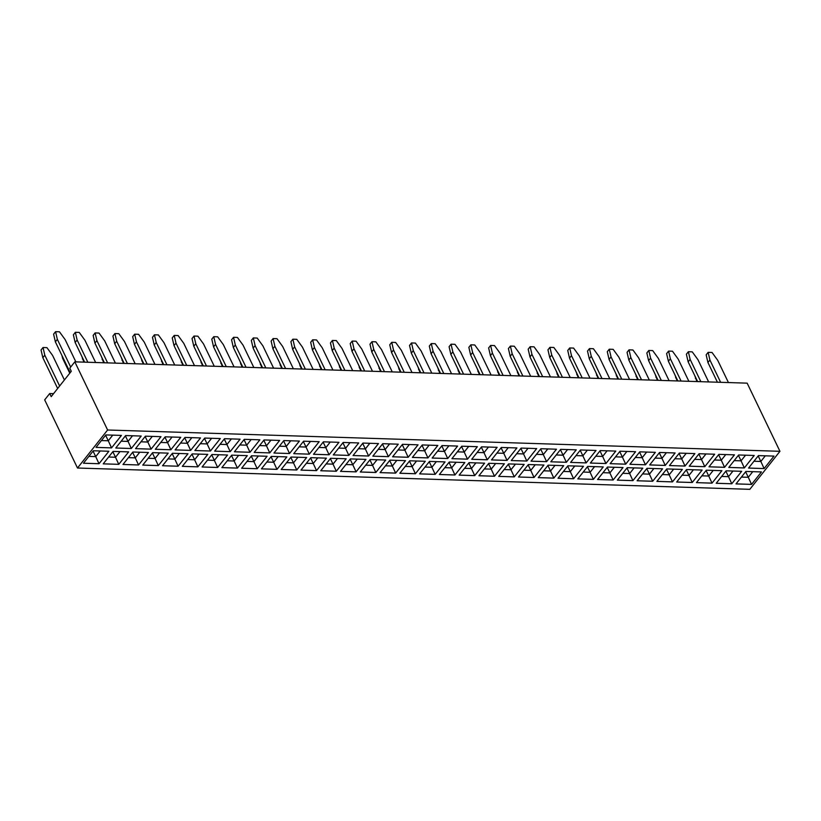 <?xml version="1.0" encoding="UTF-8"?>
<svg xmlns="http://www.w3.org/2000/svg" width="821" height="821" viewBox="0 0 821 821"><rect width="100%" height="100%" fill="white"/><g stroke="black" fill="none" stroke-linecap="round" stroke-linejoin="round"><path stroke-width="1.23" d="M779.95 451.304L747.151 383.15L74.814 361.845L69.795 368.188L71.283 371.287L51.2 396.635L49.712 393.536L44.683 399.868L77.492 468.021L749.819 489.326L779.95 451.304L107.613 429.999L77.492 468.021M74.814 361.845L107.613 429.999M49.712 393.536L53.56 393.659M93.317 450.76L83.444 463.229L99.013 463.721L108.885 451.252L93.317 450.76M128.661 451.878L113.093 451.386L103.22 463.855L118.788 464.347L128.661 451.878L118.778 464.337L115.504 457.246L119.979 451.601L115.504 457.235L112.836 451.704M142.782 465.097L158.33 465.589L168.213 453.13L152.644 452.638L142.762 465.107L158.34 465.599L168.192 453.13M132.869 452.012L122.986 464.481L138.564 464.973L148.437 452.504L132.869 452.012M211.972 454.516L202.089 466.985L217.657 467.477L227.54 455.019L211.972 454.516M207.764 454.382L192.196 453.89L182.313 466.359L197.882 466.851L207.764 454.382L197.882 466.841L194.608 459.76L199.072 454.116M162.537 465.733L178.106 466.225L187.988 453.756L172.42 453.264L162.537 465.733L178.106 466.215L187.968 453.756M231.738 455.152L221.865 467.611L237.433 468.103L247.316 455.645L231.738 455.152M385.737 460.027L370.168 459.534L360.286 472.003L375.854 472.496L385.737 460.027L375.844 472.475L372.57 465.394L377.044 459.75L372.57 465.384L369.912 459.852M350.393 458.908L340.51 471.377L356.078 471.87L365.961 459.401L350.393 458.908M330.617 458.282L320.734 470.751L336.302 471.244L346.185 458.775L330.617 458.282M271.289 456.404L261.417 468.863L276.985 469.355L286.857 456.897L271.289 456.404M281.203 469.479L296.75 469.971L306.633 457.523L291.065 457.03L281.182 469.489L296.761 469.992L306.613 457.523M316.537 470.618L326.409 458.149L310.841 457.656L300.958 470.125L316.537 470.618L326.389 458.149M251.513 455.778L241.641 468.237L257.209 468.729L267.082 456.271L251.513 455.778M389.934 460.16L380.061 472.629L395.63 473.122L405.512 460.653L389.934 460.16M706.327 470.187L696.454 482.645L712.023 483.148L721.905 470.679L706.327 470.187M676.678 482.019L692.247 482.512L702.129 470.053L686.561 469.561L676.678 482.019M637.127 480.767L652.695 481.26L662.578 468.801L647.01 468.309L637.127 480.767L652.695 481.25L662.557 468.801M656.903 481.393L672.471 481.886L682.354 469.427L666.785 468.935L656.903 481.393M627.234 467.672L617.351 480.141L632.929 480.634L642.802 468.175L627.234 467.672M563.709 465.661L548.13 465.168L538.258 477.637L553.826 478.13L563.709 465.661M567.906 465.794L558.034 478.263L573.602 478.756L583.474 466.287L567.906 465.794M603.25 466.913L587.682 466.42L577.81 478.889L593.378 479.382L603.25 466.913L593.367 479.372L590.094 472.28L594.568 466.646L590.094 472.27L587.426 466.749M623.026 467.549L607.458 467.046L597.575 479.515L613.154 480.008L623.026 467.549M524.157 464.409L508.589 463.916L498.706 476.385L514.274 476.878L524.157 464.409L514.274 476.868L511.001 469.776L515.465 464.132M528.365 464.542L518.482 477.011L534.05 477.504L543.933 465.035L528.365 464.542M439.379 474.507L454.957 475L464.83 462.531L449.261 462.038L439.379 474.507L454.947 474.979L464.809 462.531M469.037 462.664L459.155 475.133L474.733 475.626L484.606 463.157L469.037 462.664M478.941 475.739L494.499 476.242L504.381 463.783L488.813 463.29L478.93 475.759L494.499 476.252L504.361 463.783M409.71 460.786L399.837 473.255L415.405 473.748L425.278 461.279L409.71 460.786M419.613 473.881L435.181 474.374L445.054 461.905L429.486 461.412L419.613 473.881L435.171 474.353L445.033 461.905M372.826 456.168L388.405 456.661L398.277 444.192L382.709 443.699L372.826 456.168L388.395 456.64L398.257 444.192M408.181 457.287L418.053 444.818L402.485 444.325L392.602 456.794L408.181 457.287L418.033 444.818M412.378 457.42L427.946 457.913L437.829 445.444L422.261 444.951L412.378 457.42L427.946 457.902L437.809 445.444M497.157 447.322L481.578 446.829L471.706 459.298L487.274 459.791L497.157 447.322M477.381 446.696L461.802 446.203L451.93 458.672L467.498 459.165L477.381 446.696L467.488 459.155L464.214 452.063L468.688 446.429L464.214 452.053L461.556 446.532M442.037 445.577L432.154 458.046L447.722 458.539L457.605 446.07L442.037 445.577M501.354 447.455L491.481 459.924L507.05 460.417L516.922 447.948L501.354 447.455M511.257 460.55L526.825 461.043L536.698 448.574L521.13 448.081L511.257 460.55L526.815 461.033L536.677 448.574M669.454 465.569L685.022 466.061L694.894 453.592L679.326 453.1L669.454 465.569L685.012 466.041L694.874 453.592M665.246 465.435L675.119 452.966L659.55 452.474L649.678 464.943L665.246 465.435L675.108 452.966M590.361 463.044L605.919 463.537L615.801 451.088L600.233 450.596L590.35 463.054L605.919 463.547L615.781 451.088M629.902 464.306L645.47 464.809L655.353 452.34L639.775 451.848L629.902 464.306M635.577 451.714L619.999 451.222L610.126 463.68L625.694 464.183L635.577 451.714L625.684 464.163L622.41 457.081L626.885 451.437L622.41 457.061L619.752 451.54M531.023 461.176L546.601 461.669L556.474 449.21L540.906 448.707L531.023 461.176M550.809 461.792L566.367 462.285L576.25 449.836L560.681 449.344L550.799 461.802L566.377 462.295L576.229 449.836M586.143 462.921L596.025 450.462L580.457 449.97L570.574 462.428L586.143 462.921L596.005 450.462M303.606 441.195L293.733 453.664L309.301 454.157L319.184 441.688L303.606 441.195M313.519 454.27L329.067 454.762L338.96 442.314L323.382 441.821L313.509 454.29L329.077 454.783L338.94 442.314M358.726 442.94L343.157 442.447L333.285 454.916L348.853 455.409L358.726 442.94L348.843 455.388L345.569 448.307L350.044 442.663M353.061 455.542L368.629 456.035L378.502 443.566L362.933 443.073L353.061 455.542M708.995 466.821L724.574 467.313L734.446 454.844L718.878 454.352L708.995 466.821M689.24 466.174L704.787 466.667L714.67 454.218L699.102 453.726L689.219 466.195L704.798 466.687L714.65 454.218M105.868 434.925L95.985 447.394L111.553 447.886L121.436 435.417L105.868 434.925M115.771 448.009L131.329 448.502L141.212 436.054L125.644 435.551L115.761 448.02L131.329 448.512L141.191 436.043M184.961 437.439L175.089 449.898L190.657 450.39L200.529 437.932L184.961 437.439M155.313 449.272L170.881 449.764L180.764 437.306L165.185 436.813L155.313 449.272M145.409 436.177L135.537 448.646L151.105 449.138L160.988 436.68L145.409 436.177M289.526 453.531L299.408 441.062L283.84 440.569L273.957 453.038L289.526 453.531L299.388 441.062M254.182 452.412L269.75 452.905L279.633 440.436L264.064 439.943L254.182 452.412M259.857 439.81L244.289 439.317L234.406 451.786L249.984 452.279L259.857 439.81L249.974 452.258L246.7 445.177L251.164 439.533L246.69 445.167L244.032 439.635M220.305 438.558L204.737 438.065L194.864 450.524L210.433 451.027L220.305 438.558L210.422 451.006L207.149 443.925L211.623 438.281L207.138 443.904L204.48 438.383M214.63 451.15L230.208 451.653L240.081 439.184L224.513 438.691L214.63 451.15L230.198 451.632L240.06 439.184M773.998 456.096L758.43 455.604L748.547 468.073L764.115 468.565L773.998 456.096L764.115 468.545L760.841 461.464L765.305 455.819M736.016 483.887L751.564 484.38L761.447 471.931L745.879 471.439L736.006 483.908L751.574 484.4L761.426 471.931M741.671 471.305L726.103 470.813L716.23 483.282L731.798 483.774L741.671 471.305L731.788 483.754L728.514 476.673L732.989 471.028M738.654 454.978L728.771 467.447L744.339 467.939L754.222 455.47L738.654 454.978M99.013 463.721L108.875 451.252M83.455 463.218L99.002 463.711L95.729 456.62L100.203 450.975M103.23 463.844L118.778 464.337M138.564 464.973L148.416 452.504M123.006 464.47L138.554 464.963L135.28 457.872L139.755 452.238M202.099 466.975L217.647 467.467L227.52 455.008M182.324 466.349L197.882 466.841M237.433 468.103L247.295 455.645M221.875 467.601L237.423 468.093L234.149 461.012L238.624 455.368L234.149 460.992L231.491 455.47M360.296 471.983L375.844 472.475M340.52 471.357L356.078 471.849L365.94 459.401M336.302 471.244L346.164 458.775M320.744 470.731L336.302 471.223L333.028 464.142L337.493 458.498L333.018 464.132L330.36 458.6M261.427 468.853L276.975 469.345L286.837 456.897M300.979 470.105L316.526 470.597L313.253 463.516L317.727 457.872L313.242 463.506L310.584 457.974M257.209 468.729L267.071 456.271M241.651 468.227L257.199 468.719L253.925 461.638L258.399 455.994M380.072 472.609L395.619 473.101L405.492 460.653M712.023 483.148L721.885 470.679M696.465 482.635L712.012 483.128L708.739 476.047L713.213 470.402L708.739 476.026L706.081 470.505M676.689 482.009L692.236 482.502L702.109 470.053M656.913 481.383L672.471 481.876L682.333 469.427M617.371 480.131L632.919 480.624L642.781 468.165M538.268 477.627L553.816 478.12L563.688 465.661M573.602 478.756L583.464 466.287M558.044 478.253L573.592 478.746L570.318 471.654L574.792 466.02M577.82 478.879L593.367 479.372M613.154 480.008L623.006 467.539M597.596 479.505L613.143 479.998L609.87 472.917L614.344 467.272M514.274 476.878L498.716 476.375M518.492 477.001L534.04 477.494L543.913 465.035M459.175 475.113L474.723 475.605L484.585 463.157M415.405 473.748L425.268 461.279M399.848 473.235L415.395 473.727L412.121 466.646L416.596 461.002M435.181 474.374L431.897 467.272L436.372 461.628L431.897 467.262L429.229 461.73M388.405 456.661L385.121 449.559L389.595 443.915M392.612 456.774L408.17 457.266L404.897 450.185L409.361 444.541L404.886 450.175L402.228 444.643M487.274 459.791L497.136 447.322M471.716 459.288L487.264 459.781L483.99 452.689L488.464 447.055L483.99 452.679L481.332 447.158M451.94 458.662L467.488 459.155M432.164 458.036L447.722 458.529L457.584 446.07M507.05 460.417L516.912 447.948M491.492 459.914L507.039 460.407L503.766 453.315L508.24 447.681M685.022 466.061L681.738 458.96L686.212 453.315L681.728 458.949L679.07 453.418M649.688 464.922L665.236 465.415L661.962 458.334L666.436 452.689M629.912 464.296L645.46 464.789L655.332 452.34M610.136 463.67L625.684 464.163M531.043 461.166L546.591 461.659L556.453 449.2M570.585 462.418L586.143 462.911L582.869 455.829L587.333 450.185L582.859 455.809L580.201 450.288M309.301 454.157L319.164 441.688M293.744 453.644L309.291 454.136L306.017 447.055L310.492 441.411L306.017 447.045L303.36 441.513M348.853 455.409L333.295 454.896M353.071 455.522L368.619 456.014L378.481 443.566M709.005 466.8L724.563 467.293L734.426 454.844M111.553 447.886L121.416 435.417M95.995 447.383L111.553 447.876L108.28 440.785L112.744 435.151L108.269 440.774L105.611 435.253M190.657 450.39L200.519 437.932M175.099 449.887L190.646 450.38L187.373 443.299L191.847 437.655M155.323 449.261L170.871 449.754L180.743 437.306M135.547 448.635L151.095 449.128L160.967 436.68M273.968 453.018L289.526 453.51L286.252 446.429L290.716 440.785M254.192 452.392L269.75 452.884L279.612 440.436M234.416 451.766L249.974 452.258M210.433 451.027L194.875 450.513M764.115 468.565L748.557 468.052M731.798 483.774L716.24 483.261M728.781 467.426L744.339 467.919L754.201 455.47M313.15 369.399L302.436 347.119L296.761 339.319L292.861 339.196L290.891 341.69L292.666 349.366L302.138 369.05M292.861 339.196L294.647 346.873L305.371 369.152M281.665 368.403L279.479 362.43M301.44 369.029L299.255 363.056M332.926 370.025L322.201 347.745L316.537 339.945L312.637 339.822L314.422 347.499L325.137 369.778M312.637 339.822L310.666 342.316L312.442 349.992L321.914 369.676M273.598 368.147L262.884 345.867L257.209 338.067L253.32 337.944L251.339 340.438L253.125 348.114L262.597 367.798M253.32 337.944L255.095 345.62L265.819 367.9M242.113 367.151L239.937 361.178M261.889 367.777L259.713 361.804M293.374 368.773L282.66 346.493L276.985 338.693L273.095 338.57L271.115 341.064L272.9 348.74L282.362 368.424M273.095 338.57L274.871 346.246L285.595 368.526M214.281 366.269L203.557 343.989L197.882 336.179L193.992 336.056L195.778 343.742L206.492 366.022M193.992 336.056L192.022 338.55L193.797 346.236L203.269 365.92M182.796 365.263L180.61 359.3M202.571 365.899L200.386 359.926M234.057 366.895L223.333 344.615L217.657 336.815L213.768 336.682L215.543 344.368L226.268 366.648M213.768 336.682L211.787 339.176L213.573 346.862L223.045 366.546M253.833 367.521L243.108 345.241L237.433 337.441L233.544 337.318L235.319 344.994L246.043 367.274M233.544 337.318L231.563 339.802L233.349 347.488L242.821 367.172M222.337 366.525L220.161 360.552M360.768 370.907L358.582 364.935M340.992 370.281L338.806 364.308M321.216 369.655L319.03 363.682M352.702 370.651L341.977 348.371L336.302 340.571L332.413 340.448L334.198 348.125L344.912 370.404M332.413 340.448L330.442 342.942L332.218 350.618L341.69 370.302M372.477 371.277L361.753 349.007L356.078 341.197L352.188 341.074L350.218 343.568L351.993 351.244L361.466 370.928M352.188 341.074L353.974 348.751L364.688 371.03M392.253 371.903L381.529 349.633L375.854 341.823L371.964 341.7L369.984 344.194L371.769 351.87L381.242 371.554M371.964 341.7L373.74 349.387L384.464 371.656M570.226 377.547L559.501 355.267L553.826 347.457L549.937 347.334L551.712 355.021L562.436 377.301M549.937 347.334L547.956 349.828L549.742 357.515L559.214 377.198M550.45 376.921L539.725 354.641L534.05 346.831L530.161 346.708L531.936 354.395L542.66 376.665M530.161 346.708L528.18 349.202L529.966 356.889L539.438 376.572M518.964 375.915L516.778 369.943M538.73 376.541L536.554 370.569M479.413 374.663L477.227 368.691M510.898 375.659L500.174 353.389L494.499 345.579L490.609 345.456L488.639 347.95L490.414 355.637L499.886 375.31M490.609 345.456L492.395 353.143L503.109 375.413M530.674 376.285L519.95 354.015L514.274 346.205L510.385 346.082L512.171 353.769L522.885 376.039M510.385 346.082L508.415 348.576L510.19 356.263L519.662 375.936M499.189 375.289L497.003 369.317M471.346 374.407L460.632 352.137L454.957 344.327L451.057 344.204L449.087 346.698L450.862 354.385L460.335 374.058M451.057 344.204L452.843 351.891L463.567 374.16M439.861 373.411L437.675 367.439M491.122 375.033L480.398 352.763L474.733 344.953L470.833 344.83L468.863 347.324L470.638 355.011L480.111 374.684M470.833 344.83L472.619 352.517L483.333 374.787M459.637 374.037L457.451 368.065M380.534 371.533L378.358 365.561M400.309 372.159L398.134 366.187M412.029 372.529L401.305 350.259L395.63 342.449L391.74 342.326L393.516 350.013L404.24 372.282M391.74 342.326L389.759 344.82L391.545 352.507L401.017 372.18M431.795 373.155L421.081 350.885L415.405 343.075L411.516 342.952L413.291 350.639L424.016 372.908M411.516 342.952L409.535 345.446L411.321 353.133L420.793 372.806M451.571 373.781L440.856 351.511L435.181 343.701L431.292 343.578L429.311 346.072L431.097 353.759L440.559 373.432M431.292 343.578L433.067 351.265L443.792 373.534M420.085 372.785L417.91 366.813M649.319 380.051L638.594 357.771L632.929 349.972L629.03 349.838L627.059 352.332L628.835 360.019L638.307 379.702M629.03 349.838L630.815 357.525L641.529 379.805M617.833 379.056L615.647 373.083M598.057 378.419L595.872 372.457M629.543 379.425L618.829 357.145L613.154 349.336L609.254 349.212L611.04 356.899L621.764 379.179M609.254 349.212L607.283 351.706L609.059 359.393L618.531 379.076M578.282 377.793L576.106 371.831M609.767 378.799L599.053 356.519L593.378 348.709L589.488 348.586L587.508 351.08L589.293 358.767L598.755 378.45M589.488 348.586L591.264 356.273L601.988 378.553M589.991 378.173L579.277 355.893L573.602 348.083L569.712 347.96L571.488 355.647L582.212 377.927M569.712 347.96L567.732 350.454L569.517 358.141L578.99 377.824M558.506 377.167L556.33 371.195M657.385 380.308L655.199 374.335M637.609 379.682L635.423 373.709M688.87 381.303L678.146 359.023L672.471 351.224L668.581 351.101L666.611 353.594L668.386 361.271L677.859 380.954M668.581 351.101L670.367 358.777L681.081 381.057M669.094 380.677L658.37 358.397L652.695 350.598L648.806 350.475L646.835 352.968L648.611 360.645L658.083 380.328M648.806 350.475L650.591 358.151L661.305 380.431M728.422 382.555L717.698 360.275L712.023 352.476L708.133 352.353L706.152 354.846L707.938 362.523L717.41 382.206M708.133 352.353L709.908 360.029L720.633 382.309M696.926 381.56L694.751 375.587M677.161 380.934L674.975 374.961M708.646 381.929L697.922 359.649L692.247 351.85L688.357 351.727L686.377 354.22L688.162 361.897L697.634 381.58M688.357 351.727L690.133 359.403L700.857 381.683M69.764 373.196L62.601 358.315L61.965 355.534M83.916 362.133L81.741 356.16M103.692 362.759L101.517 356.786M143.244 364.011L141.058 358.038M123.468 363.385L121.282 357.412M95.636 362.502L84.912 340.233L79.237 332.423L75.347 332.3L77.123 339.986L87.847 362.256M75.347 332.3L73.367 334.794L75.152 342.48L84.625 362.153M194.505 365.643L183.781 343.363L178.106 335.553L174.216 335.43L172.246 337.924L174.021 345.61L183.494 365.294M174.216 335.43L176.002 343.116L186.716 365.396M163.02 364.637L160.834 358.674M174.729 365.017L164.005 342.737L158.34 334.927L154.44 334.804L156.226 342.49L166.94 364.77M154.44 334.804L152.47 337.298L154.245 344.984L163.718 364.668M115.402 363.128L104.688 340.859L99.013 333.049L95.123 332.926L93.142 335.42L94.928 343.106L104.4 362.779M95.123 332.926L96.899 340.612L107.623 362.882M135.178 363.754L124.464 341.485L118.788 333.675L114.899 333.552L116.674 341.238L127.399 363.508M114.899 333.552L112.918 336.046L114.704 343.732L124.166 363.416M154.953 364.391L144.239 342.111L138.564 334.301L134.665 334.178L136.45 341.864L147.175 364.144M134.665 334.178L132.694 336.672L134.47 344.358L143.942 364.042M75.86 361.876L65.136 339.607L59.461 331.797L55.571 331.674L53.591 334.168L55.376 341.854L70.196 372.652M55.571 331.674L57.347 339.36L70.688 367.059M59.625 385.993L44.806 355.195L43.031 347.509L46.92 347.632L52.595 355.442L64.397 379.969M57.655 388.487L42.836 357.689L41.05 350.003L43.031 347.509M88.853 456.404L95.729 456.62L100.183 450.975M108.618 457.03L115.504 457.246L108.629 457.02M158.33 465.589L155.056 458.498L159.531 452.864L155.046 458.487L152.388 452.966M148.17 458.282L155.056 458.498L148.18 458.272M132.612 452.34L135.27 457.861L128.404 457.646L135.28 457.872L139.734 452.227M217.647 467.467L214.373 460.386L218.848 454.742L214.373 460.365L211.715 454.844M207.497 460.16L214.373 460.386L207.508 460.15M187.722 459.534L194.608 459.76M178.106 466.215L174.832 459.124L179.296 453.49L174.822 459.113L172.164 453.592M174.822 459.113L167.956 458.898L174.832 459.124M227.273 460.786L234.149 461.012L227.284 460.776M365.694 465.179L372.57 465.394L365.704 465.158M356.078 471.849L352.804 464.768L357.268 459.124M345.918 464.553L352.804 464.768M326.142 463.927L333.028 464.142L326.153 463.906M276.975 469.345L273.701 462.264L278.175 456.62L273.701 462.244L271.033 456.722M273.701 462.244L266.825 462.028L273.701 462.264M296.75 469.971L293.477 462.89L297.951 457.246M286.591 462.664L293.477 462.89L297.931 457.246M306.366 463.301L313.253 463.516L306.377 463.28M258.379 455.994L253.925 461.618L247.059 461.402L253.925 461.638M395.619 473.101L392.346 466.02L396.82 460.376L392.346 466.01L389.688 460.478M385.47 465.805L392.346 466.02L385.48 465.794M701.863 475.831L708.739 476.047L701.873 475.811M692.236 482.502L688.963 475.421L693.437 469.776L688.963 475.4L686.305 469.879M682.087 475.195L688.963 475.421L682.097 475.185M652.695 481.25L649.421 474.169L653.885 468.524L649.411 474.148L646.753 468.627M649.411 474.148L642.545 473.933L649.421 474.169M672.471 481.876L669.197 474.795L673.661 469.15M662.311 474.569L669.197 474.795M632.919 480.624L629.645 473.543L634.12 467.898L629.635 473.522L626.977 468.001M629.635 473.522L622.77 473.307L629.645 473.543M553.816 478.12L550.542 471.028L555.017 465.394L550.542 471.018L547.884 465.497M550.542 471.018L543.676 470.802L550.542 471.028M563.442 471.439L570.318 471.654L574.772 466.02M583.208 472.065L590.094 472.28L583.218 472.054M607.201 467.375L609.859 472.896L602.994 472.68L609.87 472.917L614.324 467.272M504.115 469.561L511.001 469.776M534.04 477.494L530.766 470.402L535.241 464.758L530.766 470.392L528.108 464.871M523.89 470.187L530.766 470.402L523.901 470.176M454.947 474.979L451.673 467.898L456.148 462.254M456.127 462.254L451.663 467.888L444.797 467.672L451.673 467.898M474.723 475.605L471.449 468.524L475.923 462.88L471.439 468.514L468.781 462.982M464.563 468.309L471.449 468.524L464.573 468.298M494.499 476.242L491.225 469.15L495.689 463.506L491.215 469.14L488.557 463.608M484.339 468.935L491.225 469.15L484.349 468.924M409.453 461.104L412.121 466.636L405.256 466.42L412.121 466.646L416.575 461.002M425.011 467.057L431.897 467.272L425.021 467.046M382.453 444.017L385.111 449.549L378.245 449.333L385.121 449.559L389.575 443.915M398.011 449.97L404.897 450.185L398.021 449.959M427.946 457.902L424.673 450.811L429.137 445.167L424.662 450.801L422.004 445.269M424.662 450.801L417.797 450.585L424.673 450.811M477.114 452.474L483.99 452.689L477.124 452.463M457.338 451.848L464.214 452.063L457.348 451.837M447.722 458.529L444.448 451.437L448.913 445.793M437.562 451.222L444.448 451.437M501.097 447.784L503.766 453.305L496.89 453.089L503.766 453.315L508.22 447.681M526.815 461.033L523.541 453.941L528.016 448.307L523.531 453.931L520.873 448.41M523.531 453.931L516.666 453.715L523.541 453.941M674.852 458.744L681.738 458.96L674.862 458.723M659.294 452.792L661.962 458.323L655.086 458.097L661.962 458.334L666.416 452.689M605.919 463.537L602.645 456.455L607.109 450.811M595.759 456.23L602.645 456.455M645.46 464.789L642.186 457.708L646.661 452.063L642.186 457.697L639.528 452.166M635.31 457.492L642.186 457.708L635.321 457.471M622.41 457.061L615.545 456.845L622.41 457.081M546.591 461.659L543.317 454.577L547.792 448.933M536.431 454.352L543.317 454.577L547.771 448.933M566.367 462.285L563.093 455.203L567.557 449.559L563.083 455.183L560.425 449.662M556.207 454.978L563.093 455.203L556.217 454.967M575.983 455.604L582.869 455.829L575.993 455.593M299.142 446.84L306.017 447.055L299.152 446.819M329.067 454.762L325.793 447.681L330.268 442.037L325.793 447.671L323.135 442.139M325.793 447.671L318.928 447.455L325.793 447.681M338.693 448.092L345.569 448.307L350.023 442.663M368.619 456.014L365.345 448.933L369.819 443.289L365.335 448.923L362.677 443.391M358.459 448.718L365.345 448.933L358.469 448.707M724.563 467.293L721.29 460.212L725.754 454.567L721.279 460.201L718.621 454.67M714.403 459.996L721.29 460.212L714.414 459.986M704.787 466.667L701.514 459.586L705.988 453.941M705.968 453.941L701.503 459.575L694.638 459.35L701.514 459.586M101.394 440.569L108.28 440.785L101.404 440.559M131.329 448.502L128.055 441.421L132.52 435.777M121.169 441.195L128.055 441.421M184.704 437.757L187.373 443.278L180.497 443.063L187.373 443.299L191.827 437.655M170.871 449.754L167.597 442.673L172.071 437.029L167.597 442.652L164.939 437.131M160.721 442.447L167.597 442.673L160.731 442.437M151.095 449.128L147.821 442.047L152.296 436.403L147.821 442.026L145.163 436.505M147.821 442.026L140.955 441.811L147.821 442.047M279.366 446.214L286.252 446.429M269.75 452.884L266.476 445.803L270.94 440.159L266.466 445.793L263.808 440.261M259.59 445.587L266.476 445.803L259.6 445.567M239.814 444.961L246.7 445.177L239.824 444.941M200.262 443.699L207.149 443.925L200.273 443.689M230.198 451.632L226.924 444.551L231.399 438.907M231.378 438.907L226.914 444.541L220.049 444.315L226.924 444.551M753.955 461.248L760.841 461.464M751.564 484.38L748.29 477.299L752.765 471.654L748.29 477.288L745.622 471.757M741.404 477.083L748.29 477.299L741.414 477.063M732.968 471.028L728.514 476.662L721.649 476.437L728.514 476.673M744.339 467.919L741.065 460.838L745.53 455.193L741.055 460.827L738.397 455.296M734.179 460.622L741.065 460.838L734.19 460.612M294.647 346.873L292.666 349.366M280.125 365.201L280.556 364.657M299.901 365.827L300.332 365.283M314.422 347.499L312.442 349.992M255.095 345.62L253.125 348.114M240.574 363.949L241.005 363.405M260.349 364.575L260.78 364.031M274.871 346.246L272.9 348.74M195.778 343.742L193.797 346.236M181.256 362.071L181.687 361.527M201.032 362.697L201.453 362.153M215.543 344.368L213.573 346.862M235.319 344.994L233.349 347.488M220.798 363.323L221.229 362.779M359.229 367.705L359.649 367.161M339.453 367.079L339.884 366.535M319.677 366.453L320.108 365.909M334.198 348.125L332.218 350.618M353.974 348.751L351.993 351.244M373.74 349.387L371.769 351.87M551.712 355.021L549.742 357.515M531.936 354.395L529.966 356.889M517.425 372.724L517.846 372.18M537.191 373.35L537.622 372.806M477.873 371.472L478.304 370.928M492.395 353.143L490.414 355.637M512.171 353.769L510.19 356.263M497.649 372.098L498.08 371.554M452.843 351.891L450.862 354.385M438.322 370.209L438.753 369.676M472.619 352.517L470.638 355.011M458.097 370.846L458.529 370.302M378.994 368.331L379.425 367.787M398.77 368.957L399.201 368.413M393.516 350.013L391.545 352.507M413.291 350.639L411.321 353.133M433.067 351.265L431.097 353.759M418.546 369.583L418.977 369.04M630.815 357.525L628.835 360.019M616.294 375.854L616.725 375.31M596.518 375.228L596.949 374.684M611.04 356.899L609.059 359.393M576.742 374.602L577.173 374.058M591.264 356.273L589.293 358.767M571.488 355.647L569.517 358.141M556.966 373.976L557.397 373.432M655.846 377.106L656.277 376.562M636.07 376.48L636.501 375.936M670.367 358.777L668.386 361.271M650.591 358.151L648.611 360.645M709.908 360.029L707.938 362.523M695.387 378.358L695.818 377.814M675.621 377.732L676.042 377.188M690.133 359.403L688.162 361.897M62.601 358.315L63.032 357.771M82.377 358.941L82.808 358.397M102.153 359.567L102.584 359.023M141.705 360.819L142.136 360.275M121.929 360.193L122.36 359.649M77.123 339.986L75.152 342.48M176.002 343.116L174.021 345.61M161.48 361.445L161.911 360.901M156.226 342.49L154.245 344.984M96.899 340.612L94.928 343.106M116.674 341.238L114.704 343.732M136.45 341.864L134.47 344.358M57.347 339.36L55.376 341.854M42.836 357.689L44.806 355.195M88.863 456.394L95.729 456.609L93.06 451.078M187.732 459.524L194.598 459.739L199.062 454.116M345.928 464.532L352.794 464.758L357.258 459.124M286.601 462.654L293.466 462.87L290.808 457.348M662.321 474.559L669.187 474.774L673.651 469.15M563.452 471.428L570.318 471.644L567.65 466.123M504.125 469.55L510.99 469.766L515.455 464.132M437.572 451.211L444.438 451.427L448.902 445.793M595.769 456.219L602.635 456.435L607.099 450.811M536.441 454.341L543.307 454.557L540.649 449.036M338.693 448.081L345.569 448.297L342.901 442.765M121.18 441.185L128.045 441.4L132.509 435.777M279.376 446.193L286.242 446.419L290.706 440.785M753.965 461.238L760.831 461.453L765.295 455.819M194.598 459.739L191.94 454.218M352.794 464.758L350.136 459.226M253.925 461.618L251.257 456.096M669.187 474.774L666.529 469.253M510.99 469.766L508.332 464.234M451.663 467.888L449.005 462.356M444.438 451.427L441.78 445.895M602.635 456.435L599.977 450.914M701.503 459.575L698.845 454.044M128.045 441.4L125.387 435.879M286.242 446.419L283.584 440.887M226.914 444.541L224.256 439.009M760.831 461.453L758.173 455.922M728.514 476.662L725.846 471.131"/></g></svg>
